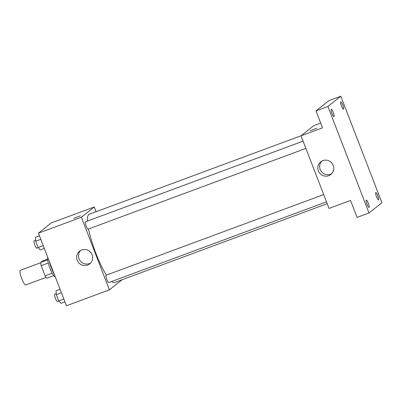 <?xml version="1.0" encoding="UTF-8"?>
<svg xmlns="http://www.w3.org/2000/svg" width="402" height="402" viewBox="0 0 402 402"><rect width="100%" height="100%" fill="white"/><g stroke="black" fill="none" stroke-linecap="round" stroke-linejoin="round"><path stroke-width="0.6" d="M40.632 262.777L20.346 270.3A7.799 1.568 69.7 0 0 21.587 278.154A7.799 1.568 69.7 0 0 25.768 284.923L46.054 277.405M52.195 273.224L45.114 275.852L41.18 265.667A10.065 2.025 69.7 0 1 40.602 262.501L42.411 261.059L47.602 259.139M45.114 275.852A10.065 2.025 69.7 0 0 46.672 278.229L53.712 275.621M55.235 276.762A10.397 2.09 -110.3 0 1 49.989 268.36A10.397 2.09 -110.3 0 1 47.808 257.511M48.27 263.039L41.18 265.667M47.662 259.883L40.602 262.501M49.17 261.039A15.598 3.136 69.7 0 0 54.476 274.792M122.153 279.691L109.404 289.837L66.43 305.766L38.416 233.17L51.305 222.904L94.279 206.975L96.113 211.723M301.173 135.71L89.194 214.286A36.391 7.321 69.7 0 0 87.49 221.05M88.561 228.969A36.391 7.321 69.7 0 0 106.419 275.109M111.58 281.511A36.391 7.321 69.7 0 0 114.49 282.531L327.218 203.678M109.404 289.837L81.39 217.241L94.279 206.975M303.083 141.137L85.435 221.814A3.899 0.784 69.7 0 0 86.053 225.738A3.899 0.784 69.7 0 0 88.144 229.125A3.899 0.784 69.7 0 0 88.189 229.1M326.509 201.844L108.761 282.556A3.899 0.784 -110.3 0 1 106.716 279.295A3.899 0.784 -110.3 0 1 106.007 275.269A3.899 0.784 -110.3 0 1 106.053 275.244L323.7 194.568M81.39 217.241L38.416 233.17M87.561 265.059A8.095 7.909 51.5 0 1 79.611 251.19A8.095 7.909 51.5 0 1 90.842 252.597A8.095 7.909 51.5 0 1 87.561 265.059M73.782 218.376L80.45 215.799M90.556 263.054A8.095 7.909 51.5 0 1 80.586 250.526M369.006 212.975L327.921 106.495L340.811 96.234L381.9 202.714L369.006 212.975L357.071 217.402L350.534 200.457L329.047 208.422L301.033 135.826L313.927 125.56L320.67 123.062M340.811 96.234L328.876 100.656L315.982 110.922L327.921 106.495M301.033 135.826L322.52 127.861L315.982 110.922M328.69 175.679A8.095 7.909 51.5 0 1 320.741 161.81A8.095 7.909 51.5 0 1 331.972 163.217A8.095 7.909 51.5 0 1 328.69 175.679M310.138 130.766L316.806 128.193M331.685 173.674A8.095 7.909 51.5 0 1 321.716 161.152M333.303 112.495A3.899 0.784 -110.3 0 1 334.012 116.66A3.899 0.784 -110.3 0 1 332.012 113.52A3.899 0.784 -110.3 0 1 331.303 109.349A3.899 0.784 -110.3 0 1 333.303 112.495M368.317 203.241A3.899 0.784 -110.3 0 1 369.031 207.412A3.899 0.784 -110.3 0 1 367.031 204.266A3.899 0.784 -110.3 0 1 366.317 200.101A3.899 0.784 -110.3 0 1 368.317 203.241M377.81 195.689A3.899 0.784 -110.3 0 1 378.518 199.859A3.899 0.784 -110.3 0 1 376.518 196.714A3.899 0.784 -110.3 0 1 375.81 192.543A3.899 0.784 -110.3 0 1 377.81 195.689M342.79 104.937A3.899 0.784 -110.3 0 1 343.499 109.108A3.899 0.784 -110.3 0 1 341.499 105.967A3.899 0.784 -110.3 0 1 340.79 101.796A3.899 0.784 -110.3 0 1 342.79 104.937M64.913 301.837L60.888 303.329L58.712 300.957L56.285 294.671L56.039 290.757L60.059 289.264M63.838 299.053L58.712 300.957M61.411 292.767L56.285 294.671M56.225 293.716L54.722 294.269A3.899 0.784 69.7 0 0 55.34 298.199A3.899 0.784 69.7 0 0 57.431 301.585A3.899 0.784 69.7 0 0 57.476 301.555M44.295 248.406L40.27 249.898L38.095 247.521L35.667 241.235L35.421 237.321L39.441 235.833M43.22 245.622L38.095 247.521M40.793 239.336L35.667 241.235M35.607 240.28L34.105 240.838A3.899 0.784 69.7 0 0 34.723 244.768A3.899 0.784 69.7 0 0 36.813 248.15A3.899 0.784 69.7 0 0 36.858 248.124M305.892 148.413L88.144 229.125M58.818 301.073L57.431 301.585M38.195 247.637L36.813 248.15"/></g></svg>
